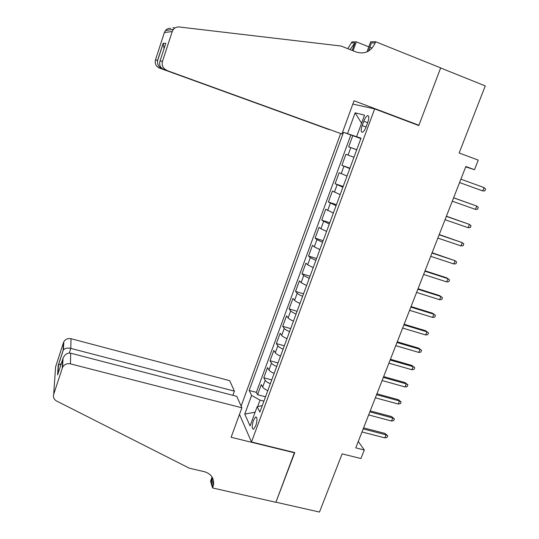 <?xml version="1.0" encoding="UTF-8"?>
<svg xmlns="http://www.w3.org/2000/svg" width="539" height="539" viewBox="0 0 539 539"><rect width="100%" height="100%" fill="white"/><g stroke="black" fill="none" stroke-linecap="round" stroke-linejoin="round"><path stroke-width="0.81" d="M255.796 425.695C257.42 420.124 257.366 417.226 255.627 416.997L253.391 420.535C251.767 426.073 251.828 428.97 253.566 429.219L255.796 425.695M340.628 133.551L241.128 406.103M239.478 414.39L251.491 441.987L294.752 452.592L275.934 502.2L319.492 512.05L342.124 453.865L360.941 458.548L364.297 450.004L358.273 441.454M251.491 441.987L374.652 108.898L418.796 125.553L440.639 67.975L485.255 85.903L459.154 152.995L478.268 160.117L474.502 169.691L465.851 166.504L355.774 447.855L364.297 450.004M356.71 149.802L348.672 146.817L352.776 135.646L360.854 138.59M348.672 146.817L356.744 149.721M353.934 157.327L345.944 154.242L341.867 165.338L349.926 168.175M347.022 176.044L339.159 172.709L335.11 183.725L343.161 186.501M340.163 194.626L332.422 191.042L328.399 201.984L336.444 204.699M333.351 213.073L325.724 209.253L321.736 220.114L329.767 222.769M326.587 231.393L320.934 228.745L319.081 227.33L315.12 238.123L323.144 240.717M319.87 249.584L314.277 246.835L312.485 245.292L308.544 256.005L316.561 258.538M313.199 267.647L307.668 264.797L305.93 263.12L302.022 273.758L310.026 276.238M306.576 285.582L301.106 282.638L299.421 280.832L295.54 291.397L303.538 293.816M300.001 303.396C297.211 302.244 295.412 301.234 294.584 300.351L292.96 298.417L289.099 308.914L297.09 311.272M293.465 321.082C290.696 319.923 288.911 318.879 288.116 317.943L286.539 315.888L282.705 326.311L290.689 328.608M286.984 338.647C284.228 337.481 282.456 336.403 281.681 335.413L280.165 333.23L276.359 343.586L284.329 345.829M280.543 356.097C277.801 354.918 276.049 353.806 275.301 352.769L273.832 350.465L270.052 360.746L278.016 362.936M274.142 373.419C271.413 372.233 269.689 371.095 268.961 369.997L267.539 367.578L263.787 377.792L271.744 379.928M363.771 121.235L362.174 125.56C360.732 130.121 360.854 132.338 362.531 132.203C363.798 131.503 365.018 129.67 366.176 126.719L367.793 122.326C369.242 117.758 369.127 115.548 367.45 115.696C366.163 116.411 364.937 118.257 363.771 121.235L367.665 122.676M352.843 104.081L374.652 108.898M262.257 405.611L257.164 406.696L259.845 412.14L361.002 138.179L356.602 136.704L360.941 138.355M257.164 406.696L250.083 425.925L244.767 414.093L251.605 395.424L249.159 390.465L343.511 132.325L347.507 133.659L355.14 112.826L364.532 115.178L356.602 136.704M352.776 135.646L350.835 134.993L256.362 392.358L257.568 394.716L265.511 396.798M267.789 390.627C265.073 389.434 263.369 388.262 262.661 387.117L261.294 384.576L257.568 394.716M270.329 383.761C267.607 382.569 265.889 381.41 265.175 380.285L263.787 377.792M276.696 366.507C273.96 365.321 272.229 364.196 271.488 363.118L270.052 360.746M283.11 349.131C280.361 347.958 278.609 346.86 277.848 345.843L276.359 343.586M289.571 331.64C286.809 330.474 285.037 329.41 284.248 328.44L282.705 326.311M296.073 314.021C293.297 312.869 291.505 311.832 290.696 310.922L289.099 308.914M302.622 296.288C299.832 295.143 298.02 294.139 297.191 293.277L295.54 291.397M309.218 278.42L303.726 275.517L302.022 273.758M315.861 260.438L310.309 257.629L308.544 256.005M322.551 242.321L316.932 239.612L315.12 238.123M329.289 224.083L321.736 220.114M336.066 205.709L328.399 201.984M342.898 187.208L335.11 183.725M349.784 168.572L341.867 165.338M357.027 136.866L347.507 133.659M360.894 138.469L356.966 137.041M465.703 166.888L474.502 169.691M263.901 401.151L260.041 400.147L257.662 406.588M350.835 134.993L343.511 132.325M256.362 392.358L249.159 390.465M251.605 395.424L260.041 400.147M361.568 123.236L355.14 112.826M244.767 414.093L255.142 412.194M482.742 190.927L484.857 190.846L485.592 189L484.062 187.592L482.742 190.927L459.572 182.553M484.062 187.592L460.892 179.184M341.915 133.989L163.647 69.329L341.915 133.989L354.049 100.773L418.911 125.25L440.673 67.874L375.616 41.739L370.67 41.766L366.985 51.879M329.241 129.562L159.429 68.055C155.96 66.391 154.639 63.683 155.461 59.923L164.368 32.535L165.46 30.528L173.417 29.355C174.953 27.577 176.893 26.788 179.231 26.99L341.059 46.024L356.508 52.135C364.95 54.473 371.182 51.387 375.198 42.884L375.616 41.739M155.461 59.923L157.59 60.375L163.155 43.302L165.81 43.295L160.07 60.9L162.468 61.412L172.224 31.545L164.368 32.535M347.817 48.699L351.974 41.874L356.306 41.847L353.079 50.774M372.072 48.139L369.862 47.257M368.817 46.839L356.306 41.847M416.438 124.657L418.911 125.25M353.537 104.236L352.877 103.987M329.214 129.636L159.429 68.055M350.06 49.588L354.851 42.918L352.142 50.41M368.447 51.124L371.452 42.891L375.198 42.884M165.46 30.528C166.868 28.897 168.646 28.176 170.796 28.365M173.417 29.355L172.224 31.545M162.468 61.412C161.565 65.515 163 68.466 166.767 70.272M172.938 27.799L174.09 27.59M157.59 60.375L157.482 60.954C157.334 64.727 158.917 67.375 162.239 68.904L162.32 68.669M163.155 43.302L164.078 48.611M165.81 43.295L165.433 44.461M160.07 60.9C158.89 64.781 160.083 67.591 163.647 69.329M232.875 395.323L234.398 391.132L229.695 380.675L71.027 338.708L70.798 348.383L69.275 353.045M234.398 391.132L70.798 348.383C67.57 347.695 65.111 348.187 63.42 349.872L63.797 341.82C65.414 339.146 67.826 338.108 71.027 338.708M294.651 452.854L231.116 437.284L241.89 407.794L70.434 363.865C66.957 363.239 64.343 364.371 62.591 367.261L53.684 394.319C52.957 397.216 53.934 399.46 56.622 401.036L189.411 468.243L204.429 471.706C211.126 473.788 214.158 478.167 213.532 484.844L212.595 487.97L275.901 502.287L294.476 452.524M62.261 368.063L62.679 359.365L57.592 374.955L58.172 365.523L63.117 350.343L63.494 342.555L55.584 366.884L53.684 394.319M212.595 487.97L210.54 481.186L212.063 477.008M241.89 407.794L236.736 396.327L70.683 353.2L70.434 363.865M212.056 480.047L212.716 478.228M63.494 342.555L63.797 341.82M212.11 477.082L211.389 481.873L212.945 487.007M62.679 359.365L63.016 358.287C64.855 354.345 67.409 352.647 70.683 353.2M57.592 374.955L58.037 373.601M58.172 365.523L61.325 363.522M63.117 350.343L63.42 349.872M475.425 209.381L477.547 209.273L478.282 207.434L476.739 206.066L475.425 209.381L452.282 201.195M453.589 197.847L476.739 206.066L453.616 197.779M468.169 227.701L470.291 227.566L471.019 225.74L469.469 224.413L468.169 227.701L445.039 219.703M446.339 216.382L469.469 224.413L446.4 216.227M460.96 245.892L463.089 245.73L463.803 243.918L462.253 242.624L460.96 245.892L437.85 238.076M439.137 234.782L462.253 242.624L439.231 234.553M453.798 263.955L455.933 263.766L456.641 261.967L455.084 260.714L453.798 263.955L430.708 256.328M431.988 253.054L455.084 260.714L432.11 252.744M446.69 281.897L448.825 281.681L449.533 279.896L447.963 278.676L446.69 281.897L423.62 274.445M424.894 271.198L447.963 278.676L446.575 277.787L425.042 270.807M439.629 299.704L441.771 299.468L442.472 297.69L440.895 296.511L439.629 299.704L416.58 292.441M417.84 289.207L440.895 296.511L439.534 295.561L418.021 288.749M410.846 307.102L433.875 314.224L432.547 313.213L435.458 315.369L433.875 314.224L432.615 317.397L409.586 310.309M432.547 313.213L411.055 306.563M435.458 315.369L434.757 317.127L432.615 317.397M403.893 324.862L426.901 331.808L425.608 330.737L428.492 332.927L426.901 331.808L425.655 334.962L402.646 328.049M425.608 330.737L404.135 324.249M428.492 332.927L427.798 334.672L425.655 334.962M396.994 342.508L419.982 349.279L418.715 348.147L421.579 350.357L419.982 349.279L418.742 352.412L395.754 345.667M418.715 348.147L397.256 341.82M421.579 350.357L420.892 352.095L418.742 352.412M390.135 360.025L413.103 366.628L411.87 365.435L414.707 367.672L413.103 366.628L411.87 369.741L388.909 363.165M411.87 365.435L390.431 359.264M414.707 367.672L414.026 369.397L411.87 369.741M383.33 377.421L406.278 383.856L405.065 382.602L407.888 384.866L406.278 383.856L405.052 386.948L382.111 380.541M405.065 382.602L383.653 376.593M407.888 384.866L407.208 386.584L405.052 386.948M376.572 394.703L399.493 400.969L398.314 399.662L401.11 401.946L399.493 400.969L398.281 404.041L375.36 397.795M398.314 399.662L376.923 393.8M401.11 401.946L400.437 403.65L398.281 404.041M369.855 411.863L392.756 417.968L391.61 416.6L394.38 418.911L392.756 417.968L391.55 421.013L368.649 414.936M391.61 416.6L370.232 410.893M394.38 418.911L393.713 420.602L391.55 421.013M363.185 428.903L386.065 434.845L384.947 433.423L387.696 435.761L386.065 434.845L384.866 437.877L361.992 431.961M384.947 433.423L363.596 427.865M387.696 435.761L387.029 437.439L384.866 437.877M348.032 155.104L350.781 147.625M262.661 387.117L265.175 380.285M268.961 369.997L271.488 363.118M275.301 352.769L277.848 345.843M281.681 335.413L284.248 328.44M288.116 317.943L290.696 310.922M294.584 300.351L297.191 293.277M301.106 282.638L303.726 275.517M307.668 264.797L310.309 257.629M314.277 246.835L316.932 239.612M320.934 228.745L323.609 221.475M327.638 210.527L330.333 203.21M334.389 192.187L337.097 184.81M341.187 173.713L343.916 166.281M366.069 127.002L362.174 125.56M354.851 42.918L351.596 42.925M256.544 417.226L255.627 416.997M368.575 116.114L367.45 115.696M163.047 43.875L157.482 60.954M211.962 479.737L213.532 484.844M62.591 367.261L63.016 358.287M58.455 365.078L57.916 373.904M63.299 350.033L58.347 365.226"/></g></svg>
